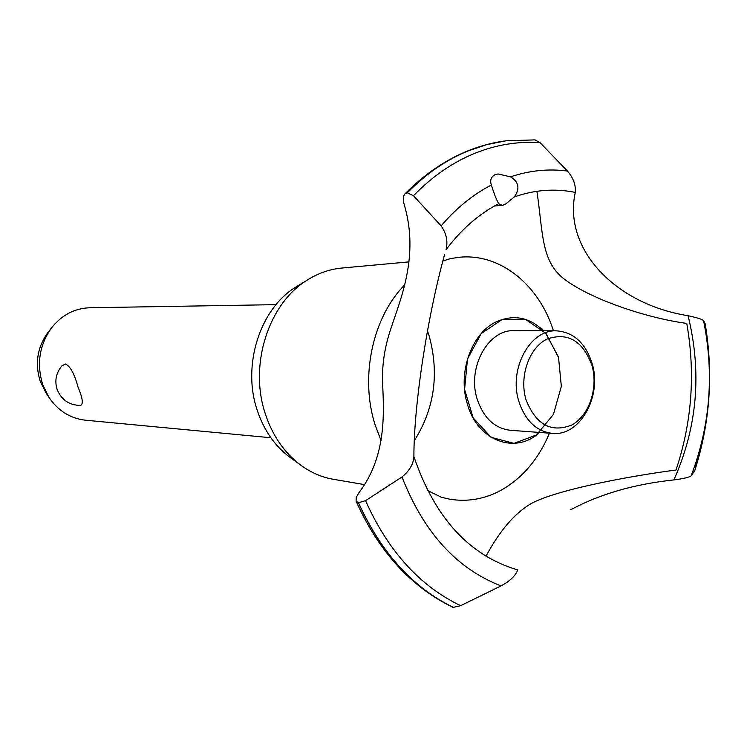 <?xml version="1.0" encoding="UTF-8"?>
<svg xmlns="http://www.w3.org/2000/svg" width="747" height="747" viewBox="0 0 747 747"><rect width="100%" height="100%" fill="white"/><g stroke="black" fill="none" stroke-linecap="round" stroke-linejoin="round"><path stroke-width="1.12" d="M77.987 386.974C82.796 398.375 83.571 404.547 80.312 405.49C69.116 405.107 61.394 399.776 57.136 389.486C54.438 380.69 56.072 372.781 62.038 365.75L65.559 364.013C70.367 366.394 74.504 374.051 77.987 386.974M276.026 304.655L89.752 307.755C74.429 308.334 61.637 315.103 51.375 328.082C39.283 345.329 36.426 364.228 42.803 384.789L48.695 396.956C57.921 410.691 70.153 418.441 85.382 420.197L270.853 437.742M46.006 392.875L40.254 381.39C34.801 363.845 37.238 347.71 47.565 332.985L48.378 331.939M290.816 457.967L289.761 457.192C274.747 445.922 263.887 430.253 257.201 410.187C241.785 365.031 260.208 308.156 296.382 286.727L297.502 286.045M427.545 331.052L429.329 336.542C439.413 374.294 434.324 409.123 414.081 441.047M364.48 484.616L333.423 479.313C321.77 477.277 310.855 472.552 300.696 465.12C284.42 452.906 272.646 435.875 265.381 414.034C248.63 364.872 268.696 302.871 307.895 279.677C318.605 273.057 329.847 269.191 341.631 268.07L408.992 261.88M549.465 433.176C538.587 459.144 522.396 478.211 500.882 490.359C484.598 499.108 467.603 502.068 449.899 499.22L441.281 497.222L427.499 490.471M381.035 440.571L375.069 424.754C359.746 376.936 372.594 317.27 404.631 284.981M444.568 254.643C427.648 315.841 413.931 403.539 413.894 456.221L413.903 456.529C413.493 463.962 409.524 470.778 401.998 476.969L365.544 500.667L358.495 502.712L356.076 501.134L356.235 497.437L358.943 492.693C384.836 458.658 384.36 419.03 382.716 386.19C381.614 367.01 384.322 347.897 390.821 328.839C400.429 299.258 419.422 256.09 404.295 204.855C402.764 199.953 402.978 196.302 404.93 193.903L407.311 192.801L413.483 195.742L441.113 225.883C446.435 233.456 448.079 241.402 446.043 249.731C461.31 229.357 478.855 214.015 498.66 203.726C496.213 199.178 493.786 192.941 491.377 185.004C489.771 180.429 490.984 176.983 495.037 174.695L498.034 173.948L510.5 176.843C518.848 181.894 520.136 188.571 514.366 196.891L504.972 204.575L502.236 205.332L498.66 203.726M536.906 191.288C543.293 234.044 540.828 262.281 565.694 280.153C590.373 298.417 643.905 317.596 686.764 323.414C695.541 373.425 691.965 422.288 676.016 470.012C626.303 476.521 551.706 490.826 529.39 504.645C513.581 514.524 499.108 531.724 485.97 556.254M356.076 501.134C378.682 551.379 410.757 586.675 452.299 607.022L453.317 607.348L460.675 605.686L501.05 585.891C509.986 581.063 515.551 575.741 517.736 569.924C469.321 555.665 434.707 517.858 413.903 456.529M539.605 432.448C515.486 454.942 477.445 440.926 467.361 403.978C457.379 372.417 471.796 332.648 496.792 321.565C513.917 314.254 529.511 317.326 543.555 330.79M570.717 509.762C599.813 494.084 634.203 484.131 673.887 479.91C683.393 478.706 689.145 477.352 691.152 475.858L694.85 470.377M708.511 349.493L705.196 323.909L703.534 320.547C702.087 319.268 696.942 317.662 688.08 315.72L687.707 315.636C615.976 304.309 562.921 249.591 575.218 192.735M514.366 196.891C534.759 189.794 555.058 188.3 575.274 192.399C575.956 185.013 573.341 177.898 567.421 171.054L540.118 142.705L535.057 139.894L506.13 140.772M552.378 433.391L510.294 430.291C494.542 428.311 483.486 417.89 477.146 399.047C466.94 367.729 488.155 329.25 514.169 330.66L556.366 330.837C573.649 332.116 585.573 343.05 592.156 363.63C602.315 396.349 579.859 436.537 552.378 433.391C536.421 431.374 525.234 420.654 518.81 401.251C508.492 369.009 530.025 329.38 556.366 330.837M525.944 399.496C535.739 424.511 550.941 433.055 571.53 425.136C589.047 415.948 598.468 388.244 592.016 365.554C582.875 340.819 567.916 331.967 547.131 339.017C529.193 347.626 519.062 376.236 525.944 399.496M442.747 261.03L450.553 258.574L459.302 257.257C500.173 253.056 539.129 284.85 553.443 330.828M558.747 357.897L546.001 333.451L525.711 319.473L502.32 319.38L481.227 333.564L467.501 358.924L464.578 389.504L473.168 417.89L491.096 437.312L513.983 443.363L536.43 434.997L553.434 414.408L561.342 386.358L558.485 357.01L545.45 332.817M688.08 315.72C702.049 372.622 697.324 427.349 673.887 479.91M510.5 176.843C529.492 170.493 548.466 168.561 567.421 171.054M413.483 195.742C431.953 176.722 452.131 162.687 474.018 153.639C495.905 144.75 517.932 141.108 540.118 142.705M441.113 225.883C456.202 208.189 472.954 194.565 491.377 185.004M407.311 192.801C425.865 173.911 446.099 159.961 468.014 150.95L486.988 144.544L506.195 140.763M407.18 192.819C425.743 173.93 445.978 159.979 467.893 150.969L485.811 144.843L506.064 140.781M705.187 323.899C713.506 373.799 710.042 422.653 694.822 470.461M703.534 320.547C714.347 373.883 710.22 425.65 691.152 475.858M501.05 585.891C456.781 568.803 423.754 532.49 401.998 476.969M460.675 605.686C419.851 586.115 388.141 551.109 365.544 500.667M453.317 607.348C412.764 587.581 381.157 552.705 358.495 502.712M453.186 607.32C412.633 587.553 381.035 552.687 358.373 502.694M45.287 391.773L48.695 396.956M47.565 332.985L51.375 328.082M289.761 457.192L300.696 465.12M391.764 325.963L390.821 328.829M494.486 205.985L502.236 205.332M404.93 193.903C434.549 164.069 467.566 146.459 503.954 141.062M705.513 426.574L694.841 470.405M296.382 286.727L307.895 279.677"/></g></svg>
